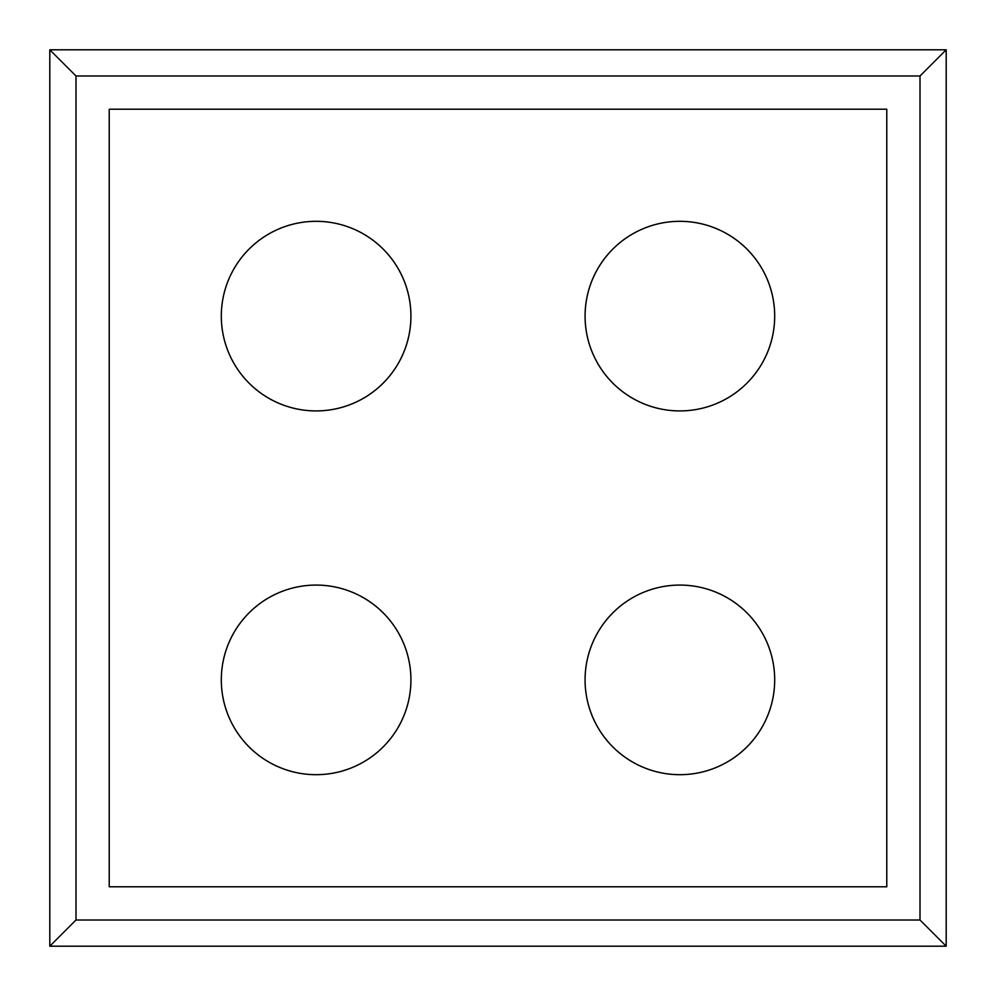 <?xml version="1.0" encoding="UTF-8"?>
<svg xmlns="http://www.w3.org/2000/svg" width="996" height="996" viewBox="0 0 996 996"><rect width="100%" height="100%" fill="white"/><g stroke="black" fill="none" stroke-linecap="round" stroke-linejoin="round"><path stroke-width="1.49" d="M221.311 316.118A94.807 94.807 0 0 1 363.515 234.01A94.807 94.807 0 0 1 363.515 398.226A94.807 94.807 0 0 1 221.311 316.118M886.776 109.224L109.224 109.224L109.224 886.776L886.776 886.776L886.776 109.224M585.075 679.882A94.807 94.807 0 0 1 727.279 597.774A94.807 94.807 0 0 1 727.279 761.99A94.807 94.807 0 0 1 585.075 679.882M221.311 679.882A94.807 94.807 0 0 1 363.515 597.774A94.807 94.807 0 0 1 363.515 761.99A94.807 94.807 0 0 1 221.311 679.882M585.075 316.118A94.807 94.807 0 0 1 727.279 234.01A94.807 94.807 0 0 1 727.279 398.226A94.807 94.807 0 0 1 585.075 316.118M920.005 920.005L920.005 75.995L946.2 49.8L49.8 49.8L49.8 946.2L946.2 946.2L920.005 920.005L75.995 920.005L49.8 946.2M946.2 49.8L946.2 946.2M920.005 75.995L75.995 75.995L75.995 920.005M49.8 49.8L75.995 75.995"/></g></svg>
